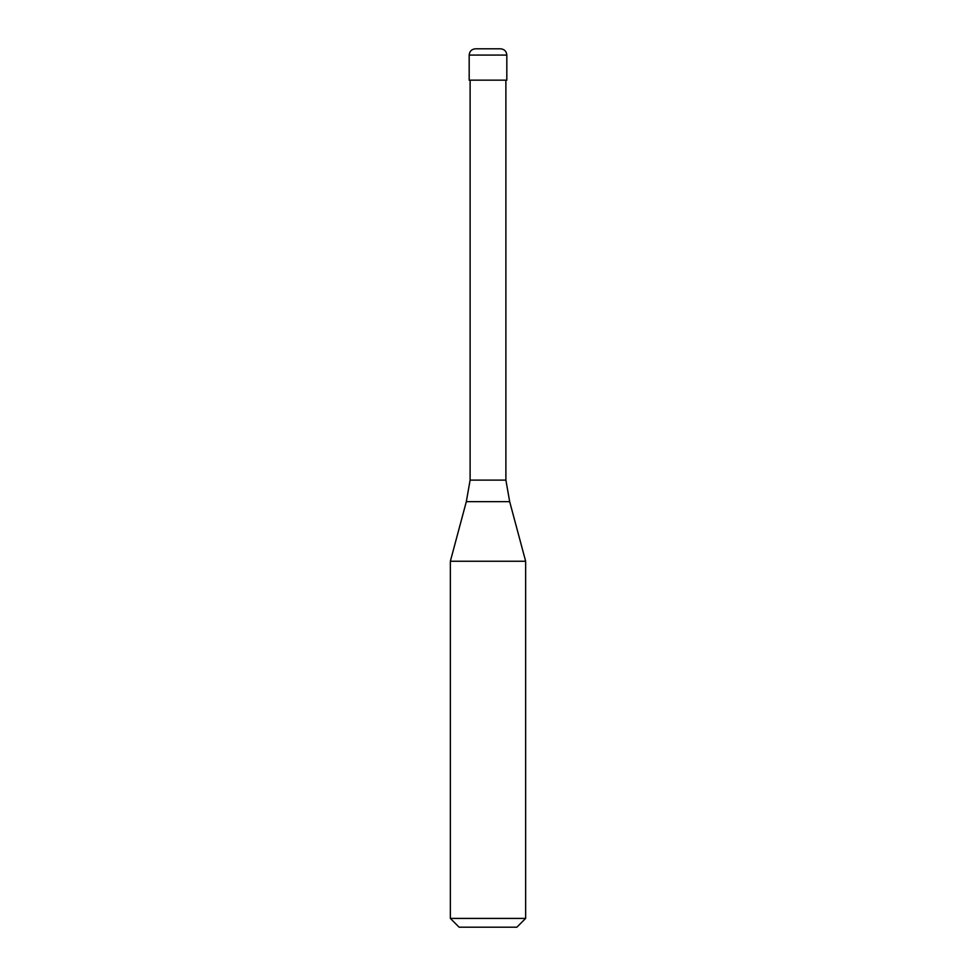 <?xml version="1.0" encoding="UTF-8"?>
<svg xmlns="http://www.w3.org/2000/svg" width="976" height="976" viewBox="0 0 976 976"><rect width="100%" height="100%" fill="white"/><g stroke="black" fill="none" stroke-linecap="round" stroke-linejoin="round"><path stroke-width="1.46" d="M500.554 48.8L475.446 48.8C471.64 49.166 469.554 51.264 469.175 55.071L506.825 55.071C506.446 51.264 504.36 49.166 500.554 48.8M506.825 55.071L506.825 80.166L469.175 80.166L469.175 55.071M505.885 80.166L505.885 480.119L470.115 480.119L466.321 501.664L509.679 501.664L525.649 561.249L450.351 561.249L450.351 918.416L525.649 918.416L525.649 561.249M525.649 918.416L516.865 927.2L459.135 927.2L450.351 918.416M505.885 480.119L509.679 501.664M470.115 80.166L470.115 480.119M466.321 501.664L450.351 561.249"/></g></svg>
